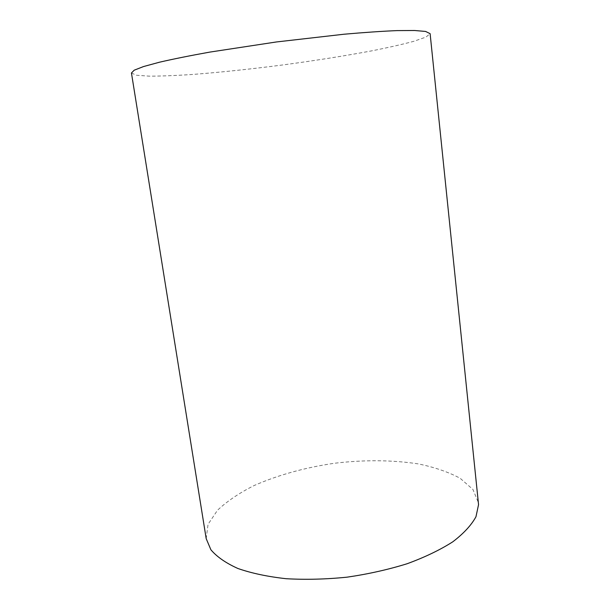<?xml version="1.0" encoding="UTF-8"?>
<svg xmlns="http://www.w3.org/2000/svg" width="610" height="610" viewBox="0 0 610 610"><rect width="100%" height="100%" fill="white"/><g stroke="black" fill="none" stroke-linecap="round" stroke-linejoin="round"><path stroke-width="0.46" stroke-dasharray="3.05 2.29" d="M206.188 538.622L208.056 524.31L217.503 510.242C227.088 501.222 239.303 492.979 254.156 485.522C278.282 474.954 305.145 467.519 334.745 463.219C364.452 459.711 392.321 459.94 418.361 463.905C434.64 467.268 448.571 472.064 460.169 478.293L472.925 489.441L478.438 502.777M131.447 72.986L136.358 75.228L149.244 76.151C161.223 76.151 175.794 75.579 192.958 74.428C220.469 72.293 250.26 69.159 282.323 65.011C314.363 60.718 343.948 56.036 371.078 50.981C387.952 47.649 402.173 44.431 413.74 41.328L425.948 37.103L430.119 33.664"/><path stroke-width="0.91" d="M478.553 504.622L475.975 516.723C471.4 525.134 463.676 533.491 452.811 541.794C440.176 549.869 424.979 557.182 407.213 563.709C388.296 569.587 368.295 574.071 347.204 577.151C326.053 579.302 305.724 579.82 286.227 578.715C267.752 576.679 251.648 573.278 237.923 568.497C225.868 563.068 216.855 556.823 210.892 549.762L206.188 538.622L131.447 72.986L134.208 70.188L143.51 66.559L159.507 62.205C173.392 58.995 190.175 55.624 209.84 52.094L276.46 41.953L344.078 34.221C364.452 32.429 382.096 31.224 396.996 30.607L414.609 30.5L425.597 31.438L430.119 33.664L478.553 504.622"/></g></svg>
